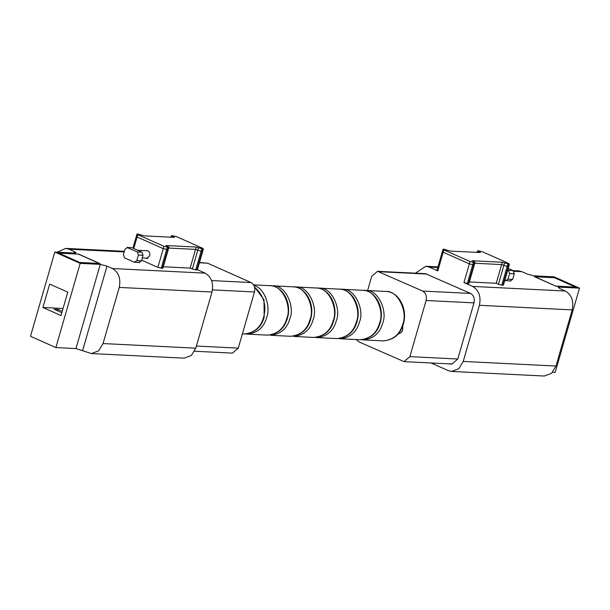 <?xml version="1.0" encoding="UTF-8"?>
<svg xmlns="http://www.w3.org/2000/svg" width="610" height="610" viewBox="0 0 610 610"><rect width="100%" height="100%" fill="white"/><g stroke="black" fill="none" stroke-linecap="round" stroke-linejoin="round"><path stroke-width="0.91" d="M78.263 253.951L100.002 263.627L79.91 262.628L58.163 252.952L78.217 254.095M162.306 268.308L168.383 247.256L163.945 246.318L137.814 234.69L137.547 233.965L144.158 235.864L174.468 237.374L172.256 236.39L171.989 235.658L176.427 236.596L202.589 248.239L202.856 248.964L196.206 247.05L165.905 245.54L168.947 247.134L168.276 249.475L167.704 249.597L168.276 249.475L162.87 268.187L162.306 268.308L157.868 267.371L141.665 260.165M196.778 270.024L202.856 248.964L203.42 248.85L202.749 251.183L202.177 251.305L202.749 251.183L197.343 269.902L195.696 269.963L190.129 268.103L163.282 266.768M197.404 269.689L205.173 273.143C211.472 276.955 213.744 283.246 211.99 292.022L195.787 348.165L191.387 355.439L184.182 358.161L91.424 353.556L75.96 348.569L100.269 264.359L106.986 266.12L112.423 268.545C118.721 272.35 120.993 278.64 119.24 287.417L103.037 343.56L98.629 350.834L91.424 353.556M57.34 252.197L65.621 248.392L68.938 249.193L74.374 251.61L76.036 252.83L74.9 253.066L54.808 252.075L80.169 263.36L100.269 264.359M190.129 268.103L195.528 249.383L168.68 248.056L195.528 249.383L201.094 251.251L195.528 249.383L196.206 247.05M42.898 307.486L49.654 284.092L67.771 292.159L61.015 315.553L42.898 307.486L63.059 308.485M54.808 252.075L30.5 336.285L55.868 347.57L75.96 348.569M61.854 312.671L54.046 309.194L58.141 309.4L62.266 311.237M80.169 263.36L55.868 347.57M145.355 258.076L146.613 258.488L149.709 255.826C150.22 253.028 149.32 251.282 147.01 250.58L146.186 250.679M157.868 267.371L163.267 248.659L167.704 249.597L163.267 248.659L137.105 237.015L133.788 248.522M146.903 258.152L147.391 258.404M201.773 248.91L201.094 251.251L202.177 251.305L201.094 251.251L195.696 269.963M136.327 236.344L132.896 248.125M136.838 236.283L137.105 237.015M57.729 310.833L58.141 309.4M78.316 254.095L58.834 253.127L79.857 262.483L99.331 263.451L78.316 254.095M163.945 246.318L163.267 248.659L137.136 237.031L136.869 236.299M136.304 236.421L136.983 234.08L137.547 233.965M171.013 237.198L171.425 235.78L171.989 235.658M194.575 351.238L232.471 353.121L238.274 348.119L254.484 291.976C255.354 287.592 254.217 284.451 251.068 282.544L207.591 263.192L199.493 262.468M134.307 262.208L136.785 260.676L138.409 255.064L137.273 251.922L126.972 247.431L131.63 247.675L127.52 247.569L125.042 249.101L123.418 254.713L124.554 257.862L134.307 262.208L139.507 262.582M137.273 251.922L141.932 252.159L132.179 247.805M136.785 260.676L141.444 260.92L143.06 255.3L138.409 255.064M141.932 252.159L143.06 255.3M141.444 260.92L138.966 262.452M506.475 262.445L509.48 264.023L508.809 266.364L507.154 266.433L501.626 264.58L496.22 283.292L469.372 281.957M508.237 266.486L508.915 264.145L502.297 262.239L501.626 264.58L474.771 263.245L501.626 264.58L507.184 266.448L508.824 266.296M556.045 286.265L534.307 276.589L554.399 277.58L576.145 287.257L556.045 286.265M507.184 266.448L501.786 285.16L498.431 284.275L503.829 265.563M501.786 285.16L502.869 285.213L508.267 266.501M508.839 266.379L503.433 285.091L502.869 285.213M431.11 362.981L448.312 370.636L451.621 371.437L458.827 368.714L463.234 361.433L479.437 305.29C481.191 296.521 478.911 290.23 472.613 286.418L463.951 282.567L469.357 263.848L472.712 264.732L469.357 263.848L443.195 252.212L437.797 270.924L437.53 270.192M437.797 270.924L429.135 267.066L425.818 266.273L415.425 273.188M451.621 371.437L544.379 376.034L551.585 373.32L555.984 366.038L572.188 309.895C573.941 301.127 571.669 294.836 565.371 291.023L559.934 288.606L558.272 287.386L559.4 287.142L579.5 288.141L554.132 276.856L534.04 275.857L527.322 274.088L521.885 271.671L518.576 270.87L512.995 270.596M502.297 262.239L471.995 260.737L474.206 261.721L474.473 262.445L473.39 262.392L472.712 264.732L473.795 264.786L472.712 264.732L467.313 283.452L463.951 282.567M467.313 283.452L468.396 283.505L473.795 264.786L474.366 264.656L473.795 264.786L474.473 262.445L475.037 262.33L468.96 283.383L468.396 283.505M496.22 283.292L498.431 284.275M367.616 290.535L371.726 276.307L377.529 271.305L425.452 273.684L470.592 293.44C473.741 295.339 474.877 298.488 474 302.873L457.797 359.015L451.995 364.017L450.332 363.613M552.66 372.23L555.192 372.359L579.5 288.141M442.929 251.48L443.195 252.212L442.929 251.48L442.364 251.602L443.035 249.261L443.607 249.139L450.256 251.061L480.558 252.563L478.347 251.579L478.08 250.855L479.163 250.908L482.518 251.785L506.468 262.445M555.992 286.113L575.474 287.081L554.452 277.733L534.978 276.765L555.962 286.227M473.39 262.392L470.028 261.515L443.874 249.871L443.607 249.139M470.028 261.515L469.357 263.848L443.195 252.212L443.874 249.871M477.104 252.395L477.516 250.969L478.08 250.855M377.529 271.305L422.669 291.062C425.818 292.968 426.954 296.109 426.077 300.494L409.874 356.637L404.072 361.638L358.932 341.89L356.362 339.549M398.216 333.861C400.579 333.426 402.082 332.038 402.714 329.697L402.798 325.679M508.229 268.469L513.132 270.657L514.26 273.806L512.644 279.418L510.158 280.951M507.764 270.1L513.132 270.657M514.26 273.806L509.609 273.562L507.985 279.182L512.644 279.418M510.707 281.088L504.79 280.394M509.609 273.562L508.473 270.421M505.507 280.714L507.985 279.182M205.173 273.143L112.423 268.545M124.219 251.938L68.938 249.193M106.986 266.12L82.678 350.338M73.962 253.02L74.374 251.61M211.99 292.022L119.24 287.417M195.787 348.165L103.037 343.56M167.3 247.202L161.223 268.255M192.341 269.086L198.418 248.034M137.814 234.69L137.136 237.031M172.256 236.39L172.005 237.252M238.274 348.119L196.397 346.045M254.484 291.976L212.471 289.895M251.068 282.544L211.639 280.585M207.591 263.192L199.401 262.78M339.465 289.14L319.365 288.141C331.733 286.974 341.508 309.003 336.255 320.929C333.464 330.948 327.013 336.506 316.91 337.589L337.01 338.588C347.113 337.498 353.564 331.947 356.354 321.927C361.608 310.002 351.825 287.966 339.465 289.14C352.572 289.308 361.646 307.143 356.919 321.805C354.128 331.97 347.486 337.559 337.01 338.588M253.973 285.488C265.106 288.225 270.794 307.402 266.692 317.474C263.894 327.494 257.45 333.052 247.347 334.135L267.447 335.134C277.542 334.051 283.993 328.493 286.791 318.473C292.045 306.548 282.262 284.519 269.902 285.686C283.01 285.854 292.083 303.688 287.356 318.351C284.557 328.515 277.924 334.112 267.447 335.134M242.383 333.891L244.252 333.983C254.355 332.9 260.805 327.341 263.604 317.322C266.837 305.595 263.825 295.537 254.576 287.142M293.09 286.837L272.99 285.838C285.35 284.672 295.133 306.7 289.88 318.626C287.089 328.645 280.638 334.204 270.535 335.286L290.635 336.285C300.738 335.195 307.181 329.644 309.979 319.625C315.233 307.699 305.45 285.671 293.09 286.837C306.197 287.005 315.271 304.84 310.543 319.503C307.745 329.667 301.111 335.264 290.635 336.285M341.005 289.292L342.553 289.292C354.921 288.126 364.696 310.154 359.45 322.08C356.652 332.099 350.201 337.658 340.098 338.741L360.197 339.739C370.3 338.649 376.751 333.098 379.542 323.079C384.796 311.153 375.013 289.117 362.653 290.291C375.768 290.459 384.834 308.294 380.114 322.957C377.315 333.121 370.674 338.71 360.197 339.739M385.84 291.443L365.748 290.444C378.108 289.27 387.891 311.306 382.638 323.231C379.839 333.251 373.389 338.802 363.293 339.892L383.385 340.891C393.488 339.8 399.939 334.25 402.73 324.23C407.983 312.305 398.208 290.268 385.84 291.443C398.955 291.611 408.021 309.445 403.301 324.108C400.503 334.272 393.862 339.861 383.385 340.891M316.277 287.989L296.178 286.99C308.538 285.823 318.321 307.852 313.067 319.777C310.276 329.796 303.826 335.355 293.723 336.438L313.822 337.437C323.925 336.346 330.368 330.795 333.167 320.776C338.42 308.851 328.637 286.814 316.277 287.989C329.385 288.156 338.458 305.991 333.731 320.654C330.933 330.818 324.299 336.407 313.822 337.437M429.135 267.066L437.774 267.5M513.872 271.275L521.885 271.671M472.613 286.418L565.371 291.023M463.234 361.433L555.984 366.038M479.437 305.29L572.188 309.895M559.4 287.142L559.103 288.194M507.833 264.092L507.154 266.433M504.478 263.207L503.799 265.548M478.347 251.579L478.095 252.441M379.184 271.709L427.107 274.088M422.669 291.062L470.592 293.44M426.077 300.494L474 302.873M409.874 356.637L457.797 359.015M65.621 248.392L124.402 251.312M147.826 250.763L137.639 250.237M147.902 258.205L142.313 257.916M316.91 337.589L315.37 337.437M253.638 284.878L269.902 285.686M247.347 334.135L245.807 333.99M254.53 286.974L264.008 299.754L264.168 317.2C261.37 327.364 254.736 332.961 244.252 333.983M342.553 289.292L362.653 290.291M340.098 338.741L338.558 338.588M363.293 339.892L361.745 339.739M437.957 266.875L425.818 266.273M436.966 270.314L442.364 251.602M451.995 364.017L404.072 361.638"/></g></svg>
